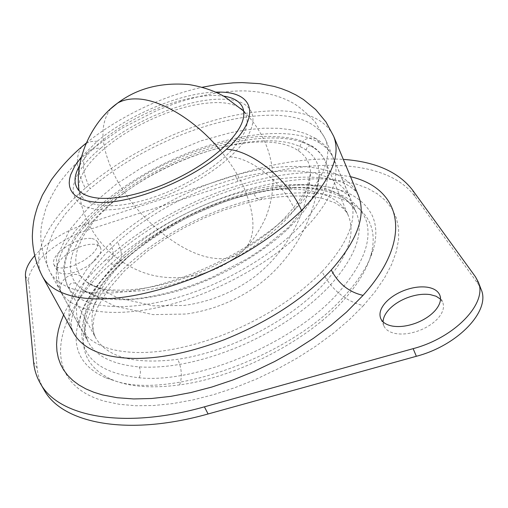 <?xml version="1.0" encoding="UTF-8"?>
<svg xmlns="http://www.w3.org/2000/svg" width="508" height="508" viewBox="0 0 508 508"><rect width="100%" height="100%" fill="white"/><g stroke="black" fill="none" stroke-linecap="round" stroke-linejoin="round"><path stroke-width="0.38" stroke-dasharray="2.54 1.91" d="M76.117 335.344C78.08 311.207 92.805 286.518 120.301 261.283C171.31 214.173 257.397 180.27 316.586 185.541C344.735 187.928 363.303 197.968 372.288 215.659L373.336 218.237C376.631 227.184 376.65 237.452 373.399 249.047C368.999 264.287 359.01 280.321 343.446 297.136C290.83 356.152 172.339 399.009 116.484 381.4L105.791 377.838C86.385 369.202 76.486 356.013 76.098 338.277L76.117 335.344M263.068 197.18C313.093 186.709 357.638 195.224 369.811 223.031C373.932 232.315 374.256 243.148 370.796 255.543C366.503 270.345 356.845 285.871 341.82 302.133C305.429 341.941 236.004 377.482 179.635 384.893C151.987 388.582 129.61 386.905 112.497 379.851C93.624 371.481 83.922 358.686 83.382 341.465C83.839 317.284 97.961 292.335 125.755 266.624C161.315 233.839 214.389 207.061 263.068 197.18L260.902 199.6C258.445 200.292 256 198.12 253.568 193.091C298.641 183.566 338.157 191.179 348.386 215.754C356.013 234.861 347.25 258.21 322.091 285.807C305.365 303.155 284.207 318.573 258.616 332.054C231.286 346.088 204.343 355.181 177.781 359.327C134.423 364.674 106.972 357.391 95.434 337.49C85.515 313.43 96.806 286.233 129.292 255.911C145.275 241.402 163.9 228.664 185.179 217.684C207.759 206.14 230.556 197.942 253.568 193.091M79.769 165.31C84.372 157.518 91.504 149.562 101.168 141.446C116.649 128.664 134.836 117.894 155.734 109.125C178.244 99.917 198.228 95.358 215.678 95.46L223.501 96.088M243.738 111.271L245.91 114.751C250.203 125.546 243.307 139.484 225.228 156.566C209.086 170.974 189.141 183.096 165.392 192.938C139.865 202.978 118.466 207.131 101.2 205.391C90.443 204.026 83.502 200.368 80.372 194.418L78.899 189.859M78.696 187.268C79.235 175.616 87.884 162.649 104.642 148.361C120.053 135.553 138.182 124.79 159.036 116.053C181.502 106.89 201.454 102.4 218.904 102.591C228.771 102.87 236.239 104.972 241.306 108.903M91.948 238.519L95.352 239.605L97.384 241.643C98.939 245.262 96.736 249.86 90.767 255.435L83.522 260.769L75.108 264.998C68.675 267.513 63.297 268.44 58.972 267.767L55.855 266.681L53.956 264.763C52.349 260.998 54.648 256.292 60.839 250.654L67.939 245.485L76.098 241.389C82.315 238.931 87.598 237.973 91.948 238.519M93.91 261.391L86.684 266.732L78.296 270.948C71.876 273.456 66.504 274.364 62.179 273.672L59.049 272.567L57.144 270.637C55.524 266.84 57.798 262.122 63.964 256.47L71.044 251.301L79.184 247.212C85.388 244.761 90.672 243.821 95.021 244.386L98.425 245.491L100.47 247.548C102.038 251.2 99.854 255.81 93.91 261.391M440.493 299.142L442.811 302.59C444.519 307.232 443.008 312.363 438.283 317.983C433.603 323.234 427.272 327.412 419.297 330.537C410.655 333.718 402.761 334.721 395.611 333.546C389.547 332.372 385.635 329.819 383.864 325.882L383.076 321.875M43.815 389.433C40.119 382.899 37.903 375.837 37.167 368.23L28.696 281.775C26.492 266.021 57.379 239.414 87.319 230.175L238.03 181.35C312.185 156.928 387.953 159.245 415.017 196.583L478.409 284.41L481.159 289.484M34.544 255.854C47.238 241.992 63.83 231.515 84.309 224.415L235.255 175.298C274.199 162.649 310.21 157.347 343.3 159.385M111.214 203.644C163.779 156.134 263.823 126.073 298.45 150.819C306.451 156.286 310.477 163.887 310.509 173.622C310.21 188.17 300.876 204.68 282.518 223.139L270.643 233.813L257.08 244.189L242.113 254.032L226.066 263.106L209.302 271.196L192.208 278.13L175.171 283.743L158.579 287.928L142.792 290.601L128.156 291.744L114.948 291.351L103.41 289.484L93.745 286.207L86.081 281.629L80.88 276.384L78.461 272.485L76.803 268.249L75.914 263.709L75.781 258.902L76.384 253.86L77.718 248.615L82.448 237.674L85.808 232.048L94.342 220.643L99.46 214.928L111.214 203.644M298.45 150.819C300.819 140.367 306.673 136.315 316.027 138.652L320.586 143.599C326.65 147.536 330.981 152.527 333.565 158.579C341.09 177.527 331.121 201.359 303.67 230.08C280.689 252.717 251.377 272.11 215.741 288.252C146.05 319.754 77.851 319.449 61.76 293.154L57.874 285.464L56.623 280.34L56.191 274.917L56.572 269.24L57.741 263.334L59.677 257.251L62.351 251.016L65.735 244.672L74.517 231.781L85.744 218.859L99.13 206.14C120.713 187.528 145.929 171.679 174.777 158.591C230.753 133.096 292.468 125.152 320.586 143.599M80.88 276.384C71.228 269.17 55.455 282.988 61.76 293.154M124.346 255.143C145.256 236.309 169.888 220.491 198.253 207.689C229.546 193.796 259.524 186.125 288.188 184.677C323.507 183.432 346.246 192.856 356.406 212.941C364.42 233.07 355.213 257.702 328.79 286.842C306.648 309.766 278.13 329.089 243.237 344.811C204.565 361.359 169.875 368.725 139.179 366.909C113.093 364.642 96.107 356.343 88.227 342.011L85.973 336.931L84.544 331.534L83.922 325.85L84.093 319.913L85.052 313.773L86.76 307.461L89.211 301.015L92.361 294.475L100.673 281.248L111.423 268.053L124.346 255.143M293.586 187.535C331.711 186.271 355.778 196.863 365.785 219.323C372.84 240.125 363.176 265.182 336.785 294.488C291.916 343.986 196.59 383.756 139.154 377.8C100.489 373.317 81.363 357.81 81.763 331.28C83.471 308.293 97.479 284.702 123.787 260.502C167.57 220.148 238.442 189.446 293.586 187.535L292.151 187.992L290.773 187.7L289.484 186.722L288.188 184.677M139.154 377.8C140.786 374.021 140.799 370.389 139.179 366.909M179.635 384.893C182.397 376.898 181.781 368.376 177.781 359.327M161.347 168.523C217.938 139.198 284.836 128.378 313.519 147.682C319.056 151.346 323.018 155.956 325.412 161.519C332.569 179.508 323.082 202.101 296.945 229.292C279.591 246.424 257.816 261.842 231.623 275.546C162.027 312.331 85.839 316.052 69.285 288.804L67.348 285.712C58.236 262.985 70.472 236.652 104.064 206.718C120.567 192.38 139.662 179.648 161.347 168.523M108.096 205.892C163.646 155.734 268.961 124.009 306.146 150.089C314.877 155.969 319.24 164.192 319.253 174.771L319.253 174.771C318.891 190.125 309.105 207.524 289.903 226.974C262.827 253.765 218.281 279.14 176.193 291.401C131.839 303.206 100.279 302.463 81.528 289.179L75.654 283.216L73.127 279.038L71.412 274.511L70.51 269.659L70.402 264.522L71.082 259.15L72.517 253.568L77.591 241.941L85.388 229.934L95.656 217.83L108.096 205.892M306.146 150.089C306.953 146.59 308.915 145.244 312.039 146.063L313.519 147.682M75.654 283.216C70.879 282.194 68.758 284.055 69.285 288.804M100.825 148.101C133.229 120.44 188.443 98.082 222.745 99.238C258.147 99.225 264.839 125.52 229.883 156.883C196.571 188.309 129.603 214.338 96.787 209.245C62.319 205.492 67.31 175.539 100.825 148.101L95.155 148.419L90.468 150.178C81.21 157.162 81.109 170.009 90.157 188.703C115.056 167.64 144.17 150.19 177.502 136.354C213.424 121.742 246.088 114.713 275.501 115.252C301.549 116.205 318.192 124.181 325.425 139.192C332.765 157.709 322.517 181.242 294.691 209.798C267.913 235.541 233.826 256.838 192.437 273.691C147.974 290.595 111.239 296.494 82.233 291.376C65.951 288.061 55.169 281.534 49.886 271.799L47.86 267.113L46.672 262.096L46.311 256.769L46.768 251.181L48.012 245.37L52.788 233.21L56.255 226.936L65.208 214.179L76.606 201.352L90.157 188.703M81.597 156.674L97.358 141.205C128.683 114.687 181.102 92.761 215.608 92.132M97.358 141.205L91.249 141.535L86.119 143.3M81.826 146.742C75.025 156.064 76.175 169.888 85.268 188.201C111.227 166.3 141.51 148.101 176.13 133.604C214.23 117.958 248.971 110.369 280.353 110.833C308.178 111.735 325.945 120.212 333.661 136.252M42.443 276.403C30.029 253.892 49.13 218.923 85.268 188.201M229.883 156.883C251.689 157.658 283.585 183.458 294.691 209.798M112.655 241.249C137.744 219.062 167.303 200.939 201.346 186.881C238.195 171.99 272.117 165.227 303.111 166.592C331.591 168.364 350.006 178.016 358.362 195.536C358.223 192.957 354.14 189.154 346.132 184.137C330.727 176.79 306.87 175.228 274.555 179.438C217.862 188.112 148.723 222.974 110.528 259.588C114.154 256.648 114.065 251.257 110.274 243.421L112.655 241.249M63.602 314.871C71.971 296.469 85.7 278.384 104.781 260.617L110.528 259.588C95.282 274.466 84.201 288.601 77.286 301.993C69.564 320.256 71.336 325.184 71.698 328.149L73.4 332.683L71.076 327.495L69.596 321.97L68.955 316.154L69.126 310.077L70.098 303.784L71.844 297.313L74.346 290.703L77.572 283.991L86.062 270.389L97.053 256.781L110.274 243.421M322.047 271.609C296.323 297.713 263.195 318.878 222.669 335.109C179.095 351.288 142.761 356.197 113.665 349.815C97.307 345.764 86.303 338.531 80.632 328.105L78.422 323.107L77.038 317.779L76.467 312.16L76.695 306.292L77.711 300.215L79.483 293.961L81.991 287.572L85.204 281.083L93.637 267.945L104.515 254.819L117.564 241.96C141.624 220.618 170.04 203.244 202.819 189.84C238.144 175.724 270.472 169.501 299.796 171.183C325.774 173.165 342.602 182.22 350.272 198.336C358.153 218.154 348.748 242.576 322.047 271.609C331.546 289.731 345.313 301.085 363.353 305.67L349.529 319.469L333.756 332.95L316.262 345.872L297.339 357.994L277.298 369.113L256.483 379.019L235.255 387.54L213.995 394.538L193.065 399.904L172.815 403.574L153.575 405.517L135.642 405.74L119.266 404.285L104.654 401.231C38.621 382.899 51.86 315.843 110.661 264.141L114.789 264.23L118.059 263.023C122.714 259.347 122.549 252.33 117.564 241.96M104.781 260.617L107.518 258.108C164.586 205.988 258.997 168.351 325.933 172.872L350.507 176.689M110.661 264.141C167.958 211.519 263.284 173.869 330.244 179.387L343.967 181.14L356.553 184.156L367.83 188.443L377.622 194.012L385.75 200.825L392.055 208.864L396.386 218.065L398.602 228.352L398.583 239.63L396.253 251.771L391.554 264.63L384.473 278.028L375.044 291.783L363.353 305.67M33.553 361.918L37.167 368.23M25.457 275.952L28.696 281.775M84.309 224.415L87.319 230.175M235.255 175.298L238.03 181.35M412.318 189.763L415.017 196.583M475.513 276.885L478.409 284.41M110.706 108.75C99.257 124.346 100.527 146.545 114.529 175.336C134.296 215.506 178.937 253.549 213.017 258.134C224.123 259.74 233.299 258.07 240.525 253.117C216.16 275.577 172.796 285.502 138.64 270.631C105.581 256.553 82.525 225.838 78.962 190.513M220.243 150.298C230.067 162.185 237.871 174.403 243.643 186.944C256.991 218.885 255.956 240.938 240.525 253.117C250.628 244.05 259.093 232.048 265.906 217.113C270.948 204.146 273.31 190.945 272.993 177.502C271.894 152.038 261.988 129.788 243.281 110.75M310.509 173.622C307.81 211.461 287.426 252.552 252.317 278.435C231.68 293.04 208.921 302.05 184.042 305.454L153.187 305.829L117.221 297.637L86.081 281.629C89.586 284.302 92.494 286.455 106.267 289.427C129.445 291.922 156.508 287.814 187.452 277.114C217.227 266.236 244.723 251.041 269.945 231.534C283.299 220.631 295.313 206.959 305.987 190.525L310.509 173.622M316.027 138.652L305.143 133.42L292.754 130.016L278.956 128.295L263.868 128.2L247.714 129.661L230.765 132.626L200.52 140.995L160.985 157.372L141.154 168.021L116.376 184.099L89.402 206.648L69.507 230.01L56.413 258.223L59.963 290.252L88.227 342.011C78.143 319.195 92.405 289.465 127.133 257.804C144.234 243.535 163.716 230.429 185.585 218.472C202.756 210.229 218.288 203.81 232.175 199.231C254.057 192.615 274.168 188.862 292.5 187.96C319.138 186.366 342.913 195.536 347.872 201.505C356.991 210.845 354.832 210.56 356.406 212.941L333.565 158.579C329.527 149.784 323.679 143.148 316.027 138.652M373.399 249.047L370.796 255.543M105.791 377.838L112.497 379.851M348.386 215.754C347.764 213.716 345.948 211.176 342.938 208.14L335.439 203.016L322.351 198.323C304.527 194.824 284.042 195.25 260.902 199.6L242.532 204.064L223.342 210.268L203.822 218.148L184.512 227.578L165.957 238.347L147.555 251.016L124.689 270.637L107.588 290.392L97.911 306.686L93.891 318.122L92.85 326.841L93.65 332.981L95.434 337.49L67.348 285.712L63.468 271.005C64.179 260.102 67.716 249.047 74.085 237.852C87.897 215.798 119.221 188.9 151.555 171.101C184.995 152.927 225.158 139.376 259.423 136.474C276.46 136.112 289.674 137.312 299.079 140.075L312.039 146.063C318.014 149.828 322.472 154.978 325.412 161.519L348.386 215.754M319.253 174.771C316.255 214.636 294.786 257.829 257.918 285.191C236.252 300.647 212.331 310.261 186.163 314.033L152.921 314.617L114.675 306.07L81.528 289.179L98.869 297.072C116.04 299.339 129.337 299.796 138.76 298.444C162.573 295.313 187.261 288.138 212.827 276.923L247.542 258.597L263.404 248.101L288.741 227.241L311.899 198.463L317.9 184.201L319.253 174.771M242.634 107.379L245.91 114.751M80.372 194.418L76.657 187.261M86.195 143.11C104.959 128.022 126.784 114.954 151.682 103.899C168.656 96.545 185.477 91.002 202.146 87.274M325.425 139.192L315.049 121.755C305.041 111.519 297.116 104.978 291.274 102.133C278.479 95.358 263.119 91.624 245.205 90.926C225.4 90.526 202.311 94.59 175.939 103.137L157.074 110.395L121.888 128.238L90.468 150.178C79.007 159.588 68.618 170.542 59.303 183.026C53.175 192.494 48.641 201.162 45.714 209.017L42.494 220.707C38.767 235.896 41.231 252.927 49.886 271.799L80.226 327.539C78.645 327.908 79.165 322.663 81.782 311.791C84.773 301.606 98.882 280.27 118.059 263.023C147.803 235.394 196.005 207.886 242.653 194.424C262.274 189.078 282.626 185.795 303.708 184.563C320.04 185.249 332.149 187.135 340.036 190.227C349.942 195.624 349.339 196.469 350.107 197.65L325.425 139.192M97.384 241.643L100.47 247.548M57.144 270.637L53.956 264.763M439.807 295.11L442.805 302.59M383.864 325.882L380.714 318.51"/><path stroke-width="0.76" d="M223.501 96.088C233.394 97.574 239.77 101.34 242.634 107.379C246.875 118.072 239.909 131.934 221.736 148.971C205.518 163.347 185.509 175.482 161.703 185.363C136.112 195.459 114.687 199.682 97.428 198.044C86.671 196.748 79.75 193.148 76.657 187.261C73.743 181.267 74.784 173.952 79.769 165.31M241.306 108.903L243.738 111.271M78.899 189.859L78.696 187.268M427.171 287.198C433.737 288.22 437.947 290.862 439.807 295.11C441.503 299.726 439.979 304.838 435.229 310.452C430.524 315.69 424.174 319.875 416.173 323.012C407.511 326.206 399.599 327.235 392.443 326.092C386.378 324.949 382.467 322.421 380.714 318.51C378.866 313.633 380.498 308.305 385.61 302.527C390.277 297.504 396.437 293.491 404.082 290.481C412.356 287.369 420.053 286.277 427.171 287.198M383.076 321.875C383.165 317.957 385.039 313.944 388.703 309.836C393.351 304.813 399.491 300.8 407.118 297.802C415.373 294.71 423.056 293.637 430.162 294.589L436.105 296.24L440.493 299.142M343.3 159.385C375.19 161.658 398.196 171.787 412.318 189.763L475.513 276.885L478.257 281.927L481.159 289.484C490.874 310.502 458.178 345.408 416.35 356.286L208.083 413.976C126.867 436.829 61.62 423.266 43.815 389.433L40.113 382.988C36.443 376.504 34.258 369.481 33.553 361.918L25.457 275.952C25.063 270.085 28.092 263.385 34.544 255.854M478.257 281.927C487.921 302.806 455.066 337.674 413.144 348.653L204.413 406.832C123.025 429.87 57.785 416.598 40.113 382.988M215.608 92.132L219.532 92.113C254.946 91.923 261.518 117.964 226.397 149.263C192.913 180.613 125.787 206.781 92.996 201.892L87.547 200.997L82.766 199.631L78.67 197.815L75.298 195.58L72.663 192.945L70.764 189.941L69.621 186.595L69.221 182.95L69.558 179.032L70.618 174.885L74.816 166.027L81.597 156.674M86.119 143.3L81.826 146.742M226.397 149.263C251.549 149.981 288.69 179.94 301.485 210.496C273.482 237.56 237.725 260.033 194.215 277.908C146.437 296.221 107.074 302.565 76.124 296.945C59.207 293.395 47.981 286.55 42.443 276.403L73.4 332.683C79.496 343.84 91.402 351.53 109.125 355.759C140.081 362.261 178.568 356.876 224.587 339.598C267.176 322.37 301.917 300.031 328.816 272.593L331.273 269.983C357.359 240.436 366.389 215.621 358.362 195.536L333.661 136.252C341.351 155.689 330.625 180.442 301.485 210.496M350.507 176.689C401.199 188.525 414.439 238.208 363.068 295.364C349.104 292.227 338.506 283.769 331.273 269.983M363.068 295.364L346.469 312.147L330.784 325.52L313.398 338.347L294.596 350.412L274.688 361.499L254.006 371.411L232.905 379.978L211.76 387.058L190.919 392.544L170.739 396.367L151.53 398.501L133.591 398.939L117.177 397.726L102.483 394.926L93.758 392.227L85.903 388.906L78.956 384.994L72.936 380.524L67.856 375.545L63.722 370.097L60.535 364.223L58.293 357.969L56.972 351.371L56.566 344.488L57.055 337.35L58.407 330.01L60.598 322.504L63.602 314.871M204.413 406.832L208.083 413.976M413.144 348.653L416.35 356.286M78.962 190.513C74.524 156.756 93.345 120.288 117.602 103.092C122.758 100.139 129 98.749 136.328 98.901C160.452 99.117 195.389 120.059 220.243 150.298M243.281 110.75L225.044 96.971C217.716 92.583 205.892 87.363 189.027 84.576C160.953 82.15 137.147 88.322 117.602 103.092L110.706 108.75M42.443 276.403C35.966 263.785 32.595 250.374 32.322 236.176C33.014 220.751 34.792 215.608 37.579 206.629L42.335 195.269L51.416 179.775C61.709 165.786 73.114 153.721 85.623 143.58L86.195 143.11M202.146 87.274L217.83 84.417L233.058 82.868L241.992 82.588L259.836 83.68L274.047 86.417L281.235 88.57L288.519 91.364L295.802 94.888L303.409 99.479L315.703 109.569L326.022 122.041L333.661 136.252"/></g></svg>
